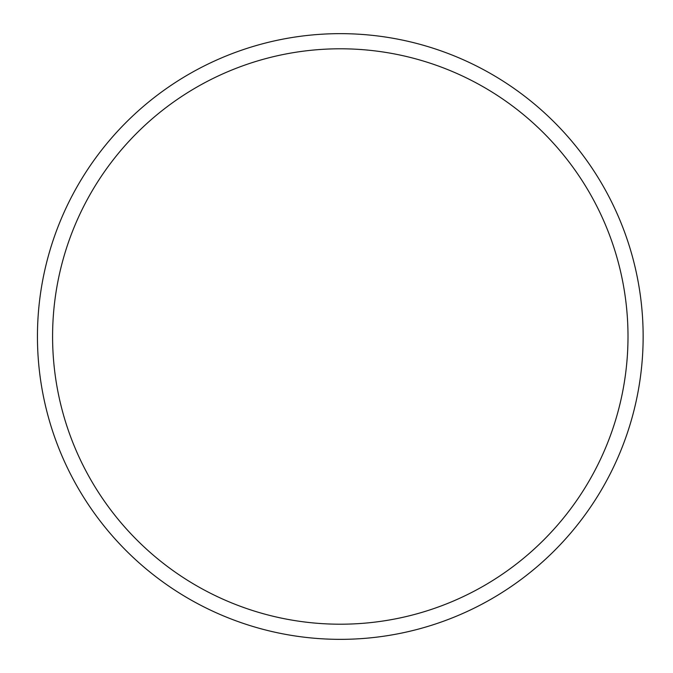 <?xml version="1.0" encoding="UTF-8"?>
<svg xmlns="http://www.w3.org/2000/svg" width="673" height="673" viewBox="0 0 673 673"><rect width="100%" height="100%" fill="white"/><g stroke="black" fill="none" stroke-linecap="round" stroke-linejoin="round"><path stroke-width="1.01" d="M340.294 33.65A302.85 302.85 0 0 1 643.144 336.5A302.85 302.85 0 0 1 340.294 639.35A302.85 302.85 0 0 1 37.444 336.5A302.85 302.85 0 0 1 340.294 33.65M340.294 624.208A287.708 287.708 0 0 1 52.587 336.5A287.708 287.708 0 0 1 340.294 48.793A287.708 287.708 0 0 1 628.002 336.5A287.708 287.708 0 0 1 340.294 624.208"/></g></svg>
